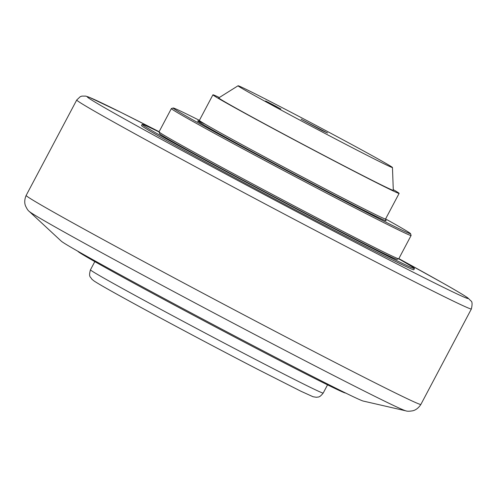<?xml version="1.0" encoding="UTF-8"?>
<svg xmlns="http://www.w3.org/2000/svg" width="497" height="497" viewBox="0 0 497 497"><rect width="100%" height="100%" fill="white"/><g stroke="black" fill="none" stroke-linecap="round" stroke-linejoin="round"><path stroke-width="0.75" d="M327.604 133.041L301.058 119.143L322.267 130.63L327.604 133.041M392.462 167.52A87.354 1.454 27.9 0 1 334.997 138.694A87.354 1.454 27.9 0 1 248.115 91.933A87.354 1.454 -152.1 0 1 238.069 85.77A87.354 1.454 -152.1 0 1 296.237 114.993A87.354 1.454 -152.1 0 1 382.398 161.382A87.354 1.454 27.9 0 1 392.462 167.52L393.301 190.308A98.76 1.64 27.9 0 1 328.331 157.717A98.76 1.64 27.9 0 1 230.111 104.855A98.76 1.64 -152.1 0 1 218.748 97.884L238.069 85.77M265.665 101.009L280.892 108.986L265.665 101.009M277.071 106.905L267.79 102.04L277.071 106.905M198.135 121.082L199.365 120.417A105.345 1.752 -152.1 0 0 211.498 127.835A105.345 1.752 -152.1 0 0 211.685 127.94A105.345 1.752 -152.1 0 0 316.017 184.095A105.345 1.752 -152.1 0 0 385.56 219.003L399.116 193.401A105.345 1.752 27.9 0 1 329.387 158.4A105.345 1.752 27.9 0 1 225.048 102.233A105.345 1.752 -152.1 0 1 212.921 94.815A105.345 1.752 -152.1 0 1 219.345 97.511M399.116 193.401A105.345 1.752 27.9 0 0 393.276 189.605M199.396 120.355A134.314 2.23 27.9 0 0 173.18 107.998A134.314 2.23 27.9 0 0 188.618 117.478A134.314 2.23 27.9 0 0 350.447 204.087A134.314 2.23 27.9 0 0 410.547 233.677A134.314 2.23 27.9 0 0 395.078 224.265A134.314 2.23 27.9 0 0 385.591 218.941M173.18 107.998L171.403 108.545A135.631 2.255 27.9 0 0 171.366 108.57A135.631 2.255 27.9 0 0 186.984 118.118A135.631 2.255 27.9 0 0 350.404 205.578A135.631 2.255 27.9 0 0 411.094 235.503A135.631 2.255 27.9 0 0 411.094 235.46L410.547 233.677M171.366 108.57L159.046 131.842A135.631 2.255 27.9 0 0 159.046 131.885A135.631 2.255 27.9 0 0 174.664 141.39A135.631 2.255 27.9 0 0 338.084 228.85A135.631 2.255 27.9 0 0 398.737 258.794A135.631 2.255 27.9 0 0 398.774 258.769L411.094 235.503M159.046 131.885L159.593 133.662A134.314 2.23 27.9 0 0 175.062 143.08A134.314 2.23 27.9 0 0 336.891 229.682A134.314 2.23 27.9 0 0 396.96 259.341L398.737 258.794M142.136 124.38L141.521 125.542A154.064 2.56 -152.1 0 0 159.264 136.389A154.064 2.56 27.9 0 0 311.855 218.531A154.064 2.56 27.9 0 0 413.833 269.728L414.448 268.56A154.064 2.56 27.9 0 1 312.476 217.369A154.064 2.56 27.9 0 1 159.879 135.227A154.064 2.56 -152.1 0 1 142.136 124.38A154.064 2.56 -152.1 0 1 159.071 131.966M414.448 268.56A154.064 2.56 27.9 0 0 398.656 258.819M29.205 211.393L61.299 241.182A171.179 2.845 -152.1 0 0 80.806 252.923A171.179 2.845 27.9 0 0 245.785 341.799A171.179 2.845 27.9 0 0 363.282 401.073L405.962 410.87A213.561 3.554 27.9 0 1 259.372 336.923A213.561 3.554 27.9 0 1 53.539 226.042A213.561 3.554 27.9 0 1 53.378 225.949A213.561 3.554 27.9 0 1 29.205 211.393C28.068 210.622 26.819 208.734 25.459 205.727C25.241 205.131 23.626 201.341 26.148 195.433A223.321 3.715 27.9 0 0 51.7 211.063A223.321 3.715 27.9 0 0 51.868 211.157A223.321 3.715 27.9 0 0 320.95 355.156A223.321 3.715 27.9 0 0 420.878 404.434C417.412 409.839 413.367 410.634 412.746 410.783C409.497 411.348 407.236 411.379 405.962 410.87M345.589 393.009L345.545 393.021A151.43 2.516 -152.1 0 1 277.823 359.586A151.43 2.516 -152.1 0 1 95.368 261.938A151.43 2.516 -152.1 0 1 77.93 251.327L77.911 251.283M276.779 106.805L268.722 102.537L276.779 106.805M385.635 220.308A106.656 1.771 -152.1 0 1 320.652 188.034A106.656 1.771 -152.1 0 1 210.057 128.58A106.656 1.771 -152.1 0 1 209.871 128.475A106.656 1.771 -152.1 0 1 205.28 124.262M471.38 308.948A223.277 3.715 27.9 0 1 371.476 259.683A223.277 3.715 27.9 0 1 102.45 115.714A223.277 3.715 27.9 0 1 102.196 115.571A223.277 3.715 27.9 0 1 76.737 99.99L80.259 96.679L81.843 96.114L85.813 96.12L88.944 97.151L121.324 112.564L159.115 131.711A215.375 3.578 27.9 0 0 111.9 111.881A215.375 3.578 27.9 0 0 112.136 112.018A215.375 3.578 27.9 0 0 371.433 250.786A215.375 3.578 27.9 0 0 443.454 283.389A215.375 3.578 27.9 0 0 443.212 283.253A215.375 3.578 27.9 0 0 398.842 258.639L443.659 283.495C456.563 290.795 464.695 295.659 468.044 298.082L470.839 300.84C472.268 301.437 472.448 304.139 471.38 308.948L420.878 404.434M327.548 384.852L323.199 393.059A131.68 2.187 -152.1 0 1 264.721 364.233A131.68 2.187 -152.1 0 1 264.28 364.009A131.68 2.187 -152.1 0 1 147.833 302.35A131.68 2.187 -152.1 0 1 90.454 269.828L94.803 261.621M385.56 219.003L385.703 220.395M199.365 120.417L212.921 94.815M76.737 99.99L26.148 195.433M323.199 393.059C319.149 398.203 318.024 396.749 316.471 397.283L313.085 396.755L300.909 391.232L257.204 369.072C222.364 351.062 176.416 326.709 142.962 308.525C112.645 292.025 98.015 283.725 93.765 280.762L91.765 279.097C90.802 276.773 88.28 277.5 90.454 269.828"/></g></svg>
